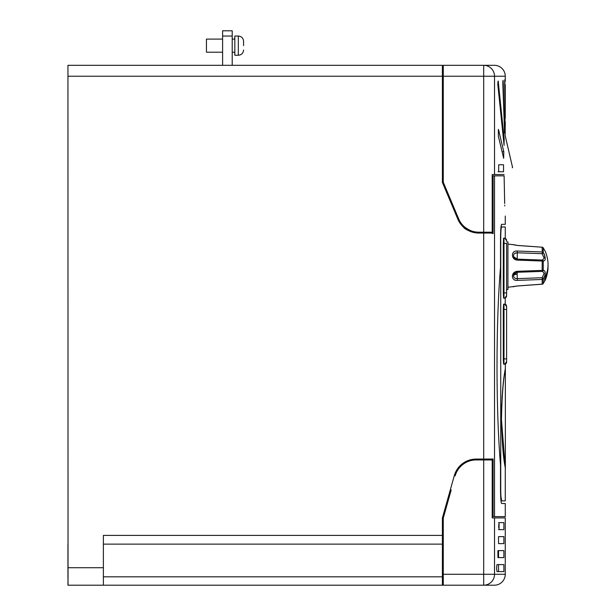 <?xml version="1.0" encoding="UTF-8"?>
<svg xmlns="http://www.w3.org/2000/svg" width="616" height="616" viewBox="0 0 616 616"><rect width="100%" height="100%" fill="white"/><g stroke="black" fill="none" stroke-linecap="round" stroke-linejoin="round"><path stroke-width="0.92" d="M243.574 45.653L243.574 41.287L243.574 45.653M234.835 45.653L234.835 55.263L238.33 55.263L238.33 36.044L234.835 36.044L234.835 45.653M232.217 36.044L222.607 36.044L222.607 30.8L232.217 30.8L232.217 65.311M67.945 65.311L442.396 65.311L442.396 76.238L67.945 76.238L67.945 65.311M476.468 459.944L492.199 459.944L492.199 459.066L492.199 459.944L492.199 459.066L476.176 459.066A22.715 22.715 0 0 0 454.308 475.637L442.396 517.979L442.396 585.2L67.945 585.2L68.037 578.208M483.699 459.066L483.699 233.056L478.778 233.056A22.715 22.715 0 0 1 457.834 219.142L442.396 182.421L442.396 76.238M492.199 459.066L493.108 458.943L493.108 516.608L505.266 516.608L505.266 503.503L501.632 503.503C500.977 502.718 500.608 498.205 500.515 489.959L500.515 465.203C495.857 409.717 495.88 322.522 500.515 267.336L500.515 237.884C500.608 229.653 500.977 225.14 501.632 224.34L505.266 224.34L505.266 216.039M493.108 233.51L492.199 233.51L493.108 233.51L493.108 175.845L494.525 175.845L494.525 516.608M492.199 233.51L492.199 232.186L492.199 233.056L483.699 233.056M493.108 175.845L492.199 175.845L492.199 174.536L492.199 232.186L478.778 232.186C470.308 232.956 461.623 224.648 462.008 224.34L462.323 224.701M504.681 203.58L504.119 175.845C505.443 229.345 505.443 229.345 504.119 175.845L494.525 175.845M472.449 232.155L470.578 231.524M468.483 230.592L461.646 225.256M460.883 224.34L465.411 228.713L476.468 232.94A22.715 22.715 0 0 0 478.778 233.056C470.131 231.647 464.965 229.614 463.286 226.958L473.265 232.378M443.266 76.238L443.266 65.311L483.699 65.311L483.699 76.238L443.266 76.238L443.266 182.251L458.643 218.803A21.845 21.845 0 0 0 478.778 232.186L483.699 232.186L483.699 76.238L494.525 76.238L494.525 174.536L492.199 174.536M451.189 489.959L443.266 518.102L443.266 574.281L505.266 574.281L505.266 517.917L492.199 517.917L492.199 516.608L493.108 516.608M504.496 131.793L503.203 81.774C503.026 79.456 502.895 80.142 502.825 83.83L504.589 133.233M502.864 81.774L503.041 80.334M505.259 118.357C505.266 122.869 505.266 122.869 505.259 118.357L505.259 84.792C505.266 80.288 505.266 80.288 505.259 84.792C505.266 80.288 505.266 80.288 505.259 84.792M494.525 174.536L504.119 174.536C505.428 119.327 505.428 119.327 504.119 174.536M505.266 121.853L505.135 135.466L512.581 167.498L512.243 167.775M503.534 164.765L498.69 164.765L498.69 171.756L503.534 171.756L503.534 164.765M498.359 129.576L498.359 136.221L503.68 158.343L503.788 151.698L498.467 129.406M497.974 81.751L498.413 81.751C498.098 80.457 497.897 81.397 497.813 84.577L504.019 144.714L504.196 139.062L498.198 81.081M504.019 144.714L504.111 145.384M505.005 123.816L504.858 82.151C504.781 78.725 504.72 79.087 504.666 83.229L505.066 126.226M504.673 82.151L504.773 79.734M498.044 171.756L498.69 171.756M494.34 65.311A10.919 10.919 0 0 1 505.266 76.238L494.525 76.238A10.919 10.826 -90 0 0 483.699 65.311L494.34 65.311M68.037 585.2L67.945 76.238M501.632 224.34L500.993 226.958L505.266 226.958L501.632 226.958C501.108 227.604 500.808 231.246 500.746 237.884L500.746 489.959C500.816 496.612 501.108 500.254 501.632 500.885L505.266 500.885L501.632 500.885L500.9 496.026M504.743 205.244L504.773 205.967M442.396 535.396L103.38 535.396L103.38 585.2M442.396 544.136L103.38 544.136M454.308 475.637A22.715 22.715 0 0 1 476.176 459.066A22.715 22.715 0 0 0 454.308 475.637M67.945 543.882L67.945 578.208M492.199 232.186L492.199 233.056M465.396 227.604L465.904 227.989M506.614 306.506L506.614 306.506A2.618 2.618 180 0 0 505.174 304.165L505.266 297.952M504.789 304.165L506.614 306.66L506.614 309.409L506.614 306.66A2.618 2.618 180 0 0 504.789 304.165L503.58 304.165L503.295 309.409L503.295 358.897L503.58 364.141L504.789 364.141A2.618 2.618 0 0 0 506.614 361.638L506.614 358.897L506.614 361.638L504.789 364.141M501.401 418.749C502.263 376.9 505.674 369.639 505.266 368.507C505.674 369.692 502.271 376.776 501.401 418.749L505.351 468.992C505.759 467.813 502.356 460.676 501.493 418.749C502.363 376.73 505.759 369.715 505.351 368.507L505.351 468.992M501.578 429.452L501.486 426.11M501.401 418.641L501.424 415.223M501.486 411.303L501.709 404.658M502.032 398.483L502.379 393.509M503.657 380.388L503.942 378.047M504.396 374.505L504.496 373.804M504.543 373.45L505.035 370.024M505.159 363.987L505.266 364.141C505.751 364.225 506.206 363.463 506.614 361.846M506.614 240.71L506.614 240.679A2.618 2.618 180 0 0 504.789 238.176L503.58 238.176L503.295 243.42L503.295 292.908L503.58 298.152L504.789 298.152A2.618 2.618 0 0 0 506.614 295.657L506.614 292.908L506.614 295.657L504.789 298.152M506.614 241.903L507.93 241.903L507.93 289.52L506.614 289.52M502.417 394.186L501.901 402.371M504.111 460.137L504.512 463.178M504.543 463.409L504.604 463.856M543.158 247.786A1.309 0.416 -31.2 0 1 543.212 247.84A1.309 0.416 -31.2 0 1 543.235 247.894C545.899 252.437 545.899 252.437 543.235 247.894L543.235 252.421A1.309 0.939 180 0 0 542.188 251.952L542.126 253.684L517.294 252.783C515.007 252.776 513.736 253.723 513.49 255.609L513.767 256.849L517.309 259.159L517.355 260.121L542.188 261.022L517.355 260.121C510.803 259.775 510.78 250.219 517.355 251.051L541.179 251.913M515.607 245.214L512.604 244.498L517.355 245.414L542.188 247.209L517.355 245.461C510.795 244.267 510.795 244.267 517.355 245.461L517.34 245.414M527.904 246.223L529.768 246.354M500.993 500.885L501.632 500.885M504.08 174.536C515.43 165.134 515.43 165.134 504.08 174.536M492.199 517.917L492.199 459.944M455.147 475.875A21.845 21.845 0 0 1 476.176 459.944M496.989 571.586L503.888 571.586L503.888 564.595L496.989 564.595L496.581 568.091L496.989 571.586M503.888 550.612L497.921 550.612L497.921 557.603L503.888 557.603L503.888 550.612M503.888 536.636L498.529 536.636L498.529 543.628L503.888 543.628L503.888 536.636M503.888 522.653L499.06 522.653L499.06 529.644L503.888 529.644L503.888 522.653M498.537 529.644L499.06 529.644M505.266 574.281A10.919 10.919 0 0 1 494.34 585.2L443.266 585.2L443.266 574.281M442.396 585.2L443.266 585.2M506.614 243.42L506.614 292.908L506.614 243.42L503.295 243.42M503.996 238.176A2.618 2.618 0 0 1 506.614 240.802A2.618 2.618 0 0 0 503.996 238.176L503.996 292.908L503.295 292.908M503.996 298.152A2.618 2.618 0 0 0 506.614 295.534A2.618 2.618 0 0 1 503.996 298.152L503.996 292.908L506.614 292.908M503.996 364.141A2.618 2.618 0 0 0 506.614 361.515A2.618 2.618 0 0 1 503.996 364.141L503.996 309.409L506.614 309.409L506.614 358.897L503.295 358.897M506.614 308.3L506.614 306.783A2.618 2.618 0 0 0 503.996 304.165L503.996 309.409L503.295 309.409M506.614 361.8L506.614 361.8A2.618 2.618 0 0 1 505.174 364.141M527.027 270.948L519.111 271.24M512.882 286.802L517.355 285.963C510.795 287.156 510.795 287.156 517.355 285.963L542.188 284.161L542.188 279.471L517.355 280.372C510.803 281.212 510.78 271.664 517.355 271.302L515.777 271.61M515.392 271.772L514.499 272.28M512.674 274.543L512.296 276.415M514.499 279.81L515.384 280.141M531.631 284.931L529.236 285.1M515.361 286.209L514.499 286.378M544.013 256.964L544.174 258.166L542.126 253.684A1.309 0.708 144.2 0 0 543.066 252.883A1.309 0.708 144.2 0 0 543.235 252.421C545.899 257.611 545.899 260.53 543.235 261.184L543.235 270.239C545.899 270.886 545.899 273.804 543.235 279.002A1.309 0.708 -144.2 0 0 543.066 278.532A1.309 0.708 -144.2 0 0 542.126 277.731L544.174 273.258L542.427 271.348A1.309 1.132 -104.7 0 0 543.235 270.239L542.188 270.401L542.142 271.394A1.309 1.309 0 0 0 542.427 271.348L542.427 271.348A1.309 1.132 -104.7 0 1 542.149 271.379L517.309 272.264L517.355 271.302L542.188 270.401L542.188 261.022L542.142 260.029L517.294 259.174M544.698 255.294L543.943 253.561M543.274 247.963L544.667 250.327M545.299 251.428L543.212 247.84L545.299 251.428A37.538 37.538 0 0 1 548.032 263.178L548.055 264.356A37.468 32.309 180 0 1 548.032 265.712A37.468 32.309 180 0 1 545.499 276.299A37.468 32.309 180 0 1 545.414 276.492L544.505 280.126L545.383 278.948A37.445 32.294 0 0 0 545.499 278.702A37.445 32.294 0 0 0 547.77 270.848A37.445 32.294 0 0 0 548.032 266.813L548.024 265.712M542.142 271.394L517.309 272.264C515.068 272.826 513.883 273.596 513.759 274.574L513.49 275.814C513.736 277.7 514.999 278.648 517.294 278.64L542.126 277.731L542.188 279.471A1.309 0.939 0 0 0 543.235 279.002L543.235 283.529C545.899 278.986 545.899 278.986 543.235 283.529A1.309 0.416 -148.8 0 1 543.212 283.583L545.299 279.995A37.538 37.538 0 0 0 547.77 270.848M514.861 253.33L517.032 252.776M543.235 247.894A1.309 1.263 180 0 0 542.188 247.255L542.188 251.952M513.767 256.849L513.767 256.849C514.029 257.988 515.207 258.759 517.309 259.159L542.142 260.029A1.309 1.132 -75.3 0 1 542.427 260.075L542.427 260.075A1.309 1.309 0 0 0 542.142 260.029M542.188 261.022L543.235 261.184A1.309 1.132 -75.3 0 0 542.427 260.075L544.174 258.166M543.158 283.637A1.309 0.416 -148.8 0 0 543.212 283.583L545.137 280.272M543.235 283.529A1.309 1.263 -0 0 1 542.188 284.161L542.188 284.215A1.309 1.309 0 0 0 543.212 283.583A1.309 1.309 0 0 1 542.188 284.215L517.355 286.001L507.93 287.287M517.294 272.249L513.767 274.574A3.966 3.966 0 0 0 513.767 274.574M498.537 522.653L499.06 522.653M498.537 564.595L498.537 571.586M497.921 550.612L498.537 550.612L498.537 557.603M498.529 536.636L498.529 543.628M498.752 524.478L498.752 527.82M492.199 458.943L493.108 458.943M443.266 558.989L442.396 558.989M544.644 278.586A1.748 0.885 180 0 0 545.499 278.702L545.499 276.299M545.383 278.948A1.748 0.847 0 0 1 544.582 278.825M222.607 36.044L222.607 65.311M222.607 39.101L206.437 39.101L206.437 52.206L222.607 52.206M68.037 567.721L103.38 567.721M103.38 576.822L442.396 576.822M494.525 517.917L494.525 574.281A10.919 10.826 -90 0 1 483.699 585.2L483.699 459.944M506.614 306.783A2.618 2.618 0 0 0 503.996 304.165M517.217 259.159L517.355 251.051M513.49 275.814A3.966 1.987 180 0 1 517.124 274.189L517.217 272.264M517.355 280.372L517.124 274.189M502.471 151.698L503.788 151.698M503.649 139.062L504.196 139.062M238.33 55.263C241.518 54.955 243.266 53.207 243.574 50.019M232.217 52.206L234.835 52.206M505.266 81.304L505.266 76.238M505.266 500.885L505.266 468.992M505.351 368.507L505.266 364.141M505.266 238.384L505.266 226.958M512.882 244.621L507.93 244.136M504.789 238.176L506.614 240.679M505.266 304.165C505.751 304.081 506.206 304.843 506.614 306.46M543.212 247.84A1.309 1.309 0 0 0 542.188 247.209M232.217 39.101L234.835 39.101M238.33 36.044C241.518 36.352 243.266 38.1 243.574 41.287"/></g></svg>
